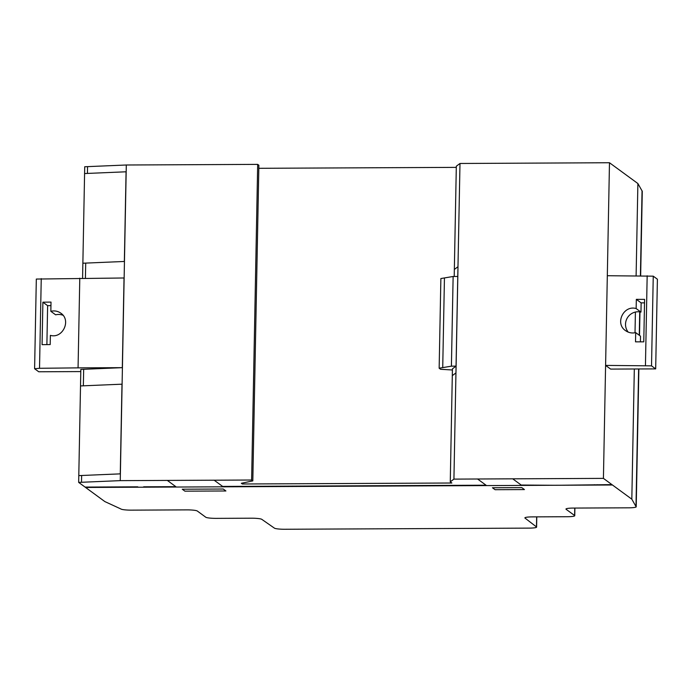 <?xml version="1.0" encoding="UTF-8"?>
<svg xmlns="http://www.w3.org/2000/svg" width="692" height="692" viewBox="0 0 692 692"><rect width="100%" height="100%" fill="white"/><g stroke="black" fill="none" stroke-linecap="round" stroke-linejoin="round"><path stroke-width="1.04" d="M42.074 344.668L42.887 302.188L51.018 302.093L50.836 311.305C54.486 310.44 57.817 311.063 60.835 313.182C71.518 320.214 62.678 338.968 50.378 335.369L50.196 344.573L42.074 344.668M47.627 305.656L50.948 305.639L47.627 305.656L46.883 344.616L47.627 305.656L42.887 302.188M55.645 314.825A12.499 12.188 126.2 0 1 63.041 315.284A12.499 12.188 -53.8 0 0 55.645 314.825L50.836 311.305M635.516 341.839L635.688 332.627C631.986 333.449 628.596 332.783 625.525 330.629C614.66 323.467 623.648 304.809 636.156 308.563L636.329 299.359L644.589 299.368L643.776 341.848L635.516 341.839M640.498 336.156L640.394 341.848L640.498 336.156L635.688 332.627M640.965 312.092A12.499 12.188 -53.8 0 0 628.215 332.117A12.499 12.188 126.2 0 1 640.965 312.092L641.138 302.88L644.529 302.862L641.138 302.88L640.965 312.092L636.156 308.563M641.138 302.88L636.329 299.359M78.663 482.393L120.252 480.637L251.62 480.023L252.814 480.897L241.352 483.284L242.321 483.993L451.867 483.016L450.267 481.84L453.926 479.115L603.424 478.38L631.822 499.183L635.983 506.535A9.048 1.176 1.1 0 1 636.216 506.812A9.048 1.176 1.1 0 1 628.708 507.816L573.253 508.075A8.875 1.15 -178.9 0 0 565.952 509.07A8.875 1.15 -178.9 0 0 566.091 509.277L574.602 515.514A8.996 1.168 1.1 0 1 574.749 515.722A8.996 1.168 1.1 0 1 567.336 516.725L532.234 516.889A8.91 1.159 -178.9 0 0 524.882 517.893A8.91 1.159 -178.9 0 0 525.012 518.092L536.473 526.923A8.97 1.159 1.1 0 1 536.594 527.114A8.97 1.159 1.1 0 1 529.224 528.117L284.732 529.259A8.892 1.15 1.1 0 1 274.421 528.143L261.775 519.329A8.97 1.159 -178.9 0 0 251.369 518.204L216.215 518.369A8.996 1.168 1.1 0 1 205.792 517.235L197.306 511.016A8.935 1.159 -178.9 0 0 186.927 509.883L131.342 510.142A8.996 1.168 1.1 0 1 120.849 508.949L104.847 501.579L78.663 482.393L78.793 475.612L120.27 473.864L121.991 384.181L80.514 385.937L78.793 475.612L120.27 473.864L121.991 384.181M450.267 481.84L452.3 375.644L455.967 372.919L457.948 269.672L457.974 266.723L454.341 269.447L456.322 166.201L459.99 163.476L457.974 266.723M453.926 479.115L457.914 269.672M81.5 482.289L81.63 475.499M452.412 369.995L440.605 369.277L439.152 368.213L451.409 366.163L456.054 366.137L452.43 368.853L452.3 375.644L455.933 372.919M651.527 365.852L655.679 368.888L610.647 369.095L605.587 365.402L651.527 365.852L653.248 276.169L607.317 275.719L609.479 162.741L459.99 163.476M645.446 365.454L647.167 275.779M603.424 478.38L607.317 275.719M655.679 368.888L657.4 279.213L653.248 276.169M451.409 366.163L453.13 276.48L457.775 276.463L456.054 366.137M453.13 276.48L440.873 278.539L439.152 368.213M80.514 385.937L80.826 369.416L122.311 367.66L124.032 277.985L36.321 279.058L34.6 368.732L39.522 368.291L41.243 278.608M83.351 385.816L83.671 369.303M454.212 276.48L454.341 269.447M39.522 368.291L78.066 367.867L79.788 278.193M78.066 367.867L122.311 367.66M80.791 371.578L38.752 371.777L34.6 368.732M640.654 275.771L642.28 191.165A9.048 1.176 -178.9 0 0 642.046 190.897L637.886 183.536L609.479 162.741M635.983 506.535L638.63 368.966M639.27 335.257L639.719 311.858M640.411 275.762L642.046 190.897M631.822 499.183L634.322 368.992M635.014 332.774L635.412 312.04M636.112 275.762L637.886 183.536M252.814 480.897L258.877 165.258L257.683 164.385L126.307 164.999L84.718 166.755L82.867 263.219L124.352 261.464L126.074 171.789L84.588 173.545M456.305 167.377L258.817 168.303M85.419 278.167L85.713 263.107M120.252 480.637L126.307 164.999M87.434 173.424L87.564 166.642M251.62 480.023L257.683 164.385M242.321 483.993L242.338 483.085M82.582 278.184L82.867 263.219L124.352 261.464L126.074 171.789M102.667 486.995L103.186 487.384M100.279 487.393L99.752 487.012M91.802 487.047L92.469 487.436M182.255 489.218L184.92 491.164L225.912 490.974L223.257 489.019L182.255 489.218M167.326 480.421L175.837 486.658L143.659 486.805M477.523 478.968L486.035 485.204L222.66 486.433L214.148 480.205M137.769 486.831L85.055 487.082M521.794 487.626L492.444 487.765L495.1 489.711L524.449 489.573L521.794 487.626M553.911 485.274L521.197 485.04L512.686 478.803M611.936 484.616L559.741 485.248M605.63 485.031L605.154 484.642M612.455 484.997L85.626 487.462M597.283 484.685L597.81 485.066M594.904 485.083L594.376 484.694M442.724 367.608L444.446 277.933M536.473 526.923L536.663 516.872M574.602 515.514L574.749 508.075M536.594 527.114L536.793 516.872M574.749 515.722L574.896 508.066M636.216 506.812L638.863 368.966M639.512 335.43L639.962 311.893"/></g></svg>
